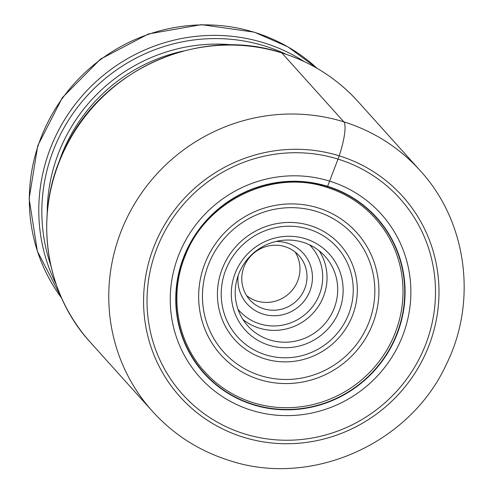 <?xml version="1.0" encoding="UTF-8"?>
<svg xmlns="http://www.w3.org/2000/svg" width="493" height="493" viewBox="0 0 493 493"><rect width="100%" height="100%" fill="white"/><g stroke="black" fill="none" stroke-linecap="round" stroke-linejoin="round"><path stroke-width="0.74" d="M326.569 187.211L327.592 186.329A116.256 112.657 138 0 1 398.874 329.195A116.256 112.657 138 0 1 253.236 404.753A116.256 112.657 -42 0 1 181.948 261.888A116.256 112.657 -42 0 1 327.592 186.329L338.032 159.097A146.248 141.719 -42 0 1 427.708 338.82A146.248 141.719 -42 0 1 244.491 433.871A146.248 141.719 -42 0 1 154.814 254.148A146.248 141.719 -42 0 1 338.032 159.097L339.178 155.819A149.767 145.127 138 0 0 151.554 253.155A149.767 145.127 138 0 0 243.388 437.205A149.767 145.127 138 0 0 431.018 339.868A149.767 145.127 138 0 0 339.178 155.819A30.239 6.471 -72.8 0 0 343.855 121.863L281.817 52.899A180.007 174.43 138 0 0 76.933 127.897A180.007 174.43 138 0 0 90.429 342.389L152.466 411.347A180.007 174.43 -42 0 1 138.971 196.861A180.007 174.43 -42 0 1 343.855 121.863A180.007 174.43 -42 0 1 420.116 170.572C466.988 221.375 477.643 301.346 446.344 364.352C410.01 443.922 311.428 487.836 229.43 460.53C199.271 451.027 173.616 434.629 152.466 411.347M295.128 252.003A33.074 32.045 -42 0 1 292.842 289.416A33.074 32.045 -42 0 1 256.785 300.989A33.074 32.045 -42 0 1 246.623 295.646M305.241 287.302A33.074 32.045 138 0 0 298.974 255.608A33.074 32.045 138 0 0 284.966 246.66A33.074 32.045 138 0 0 243.53 268.155A33.074 32.045 138 0 0 249.803 299.849A33.074 32.045 138 0 0 263.81 308.797A33.074 32.045 138 0 0 305.241 287.302M238.125 275.612A37.795 36.624 138 0 0 263.083 314.103A37.795 36.624 138 0 0 310.43 289.539A37.795 36.624 138 0 0 287.253 243.092A37.795 36.624 138 0 0 276.105 241.441M334.932 306.178A51.968 50.36 138 0 0 325.084 256.372A51.968 50.36 138 0 0 303.066 242.309A51.968 50.36 138 0 0 237.959 276.086A51.968 50.36 138 0 0 247.806 325.891A51.968 50.36 138 0 0 269.825 339.954A51.968 50.36 138 0 0 334.932 306.178M340.121 308.415A56.695 54.939 138 0 0 305.358 238.741A56.695 54.939 138 0 0 234.329 275.587A56.695 54.939 138 0 0 269.098 345.26A56.695 54.939 138 0 0 340.121 308.415M204.613 371.673A114.703 111.147 138 0 0 253.205 402.713A114.703 111.147 138 0 0 383.764 354.923A114.703 111.147 138 0 0 375.161 218.245C361.874 203.609 345.716 193.287 326.686 187.291C272.37 168.976 206.154 200.867 185.35 255.473C168.957 294.506 176.765 341.396 204.613 371.673M253.291 404.42A115.947 112.355 138 0 0 398.547 329.065A115.947 112.355 138 0 0 327.451 186.576A115.947 112.355 -42 0 0 182.194 261.931A115.947 112.355 -42 0 0 253.291 404.42M251.559 410.312A121.993 118.209 138 0 0 404.383 331.031A121.993 118.209 138 0 0 329.583 181.116A121.993 118.209 -42 0 0 176.753 260.403A121.993 118.209 -42 0 0 251.559 410.312M420.116 170.572L358.078 101.607A180.007 174.43 138 0 0 281.817 52.899M183.199 51.069A164.952 159.837 138 0 0 58.599 163.158M47.229 212.939A166.72 161.556 -42 0 1 233.904 45.005M285.78 54.138A170.738 165.451 138 0 0 264.84 46.028A170.738 165.451 138 0 0 264.71 45.985A170.738 165.451 138 0 0 91.23 91.445A170.738 165.451 138 0 0 50.841 265.487M56.294 284.615A172.507 167.164 -42 0 1 81.142 97.022A172.507 167.164 -42 0 1 263.952 42.854A172.507 167.164 -42 0 1 264.082 42.897A172.507 167.164 -42 0 1 304.224 61.576M61.693 298.197L37.369 251.233L29.13 198.667L37.758 145.718L62.377 97.62L100.529 59.098L148.461 33.943L201.458 24.65L254.296 32.162L287.807 46.786L317.159 68.373A172.507 167.164 138 0 0 254.628 32.384A172.507 167.164 138 0 0 254.437 32.328A172.507 167.164 138 0 0 62.629 97.978A172.507 167.164 138 0 0 61.687 298.185M309.549 244.83A48.191 46.699 -42 0 1 315.2 302.875A48.191 46.699 -42 0 1 259.756 323.864A48.191 46.699 -42 0 1 259.626 323.827A48.191 46.699 -42 0 1 237.965 309.228M319.267 250.894A51.968 50.36 -42 0 1 315.921 309.807A51.968 50.36 -42 0 1 259.17 328.11A51.968 50.36 -42 0 1 259.028 328.067A51.968 50.36 -42 0 1 242.969 319.532M265.702 354.843A66.937 64.86 -42 0 1 224.796 272.561A66.937 64.86 -42 0 1 308.63 229.122A66.937 64.86 -42 0 1 308.754 229.159A66.937 64.86 -42 0 1 349.654 311.44A66.937 64.86 -42 0 1 265.819 354.88A66.937 64.86 -42 0 1 265.702 354.843M310.054 225.529A70.93 68.73 -42 0 1 310.183 225.572A70.93 68.73 -42 0 1 353.524 312.759A70.93 68.73 -42 0 1 264.692 358.793A70.93 68.73 -42 0 1 264.562 358.756A70.93 68.73 -42 0 1 221.221 271.563A70.93 68.73 -42 0 1 310.054 225.529M260.902 375.74A87.397 84.691 138 0 0 370.218 318.768A87.397 84.691 138 0 0 316.592 211.472A87.397 84.691 138 0 0 316.377 211.405A87.397 84.691 138 0 0 207.066 268.377A87.397 84.691 138 0 0 260.692 375.672A87.397 84.691 138 0 0 260.902 375.74M259.558 379.585A91.39 88.555 138 0 0 374.051 320.191A91.39 88.555 138 0 0 318.016 207.886A91.39 88.555 138 0 0 203.523 267.28A91.39 88.555 138 0 0 259.558 379.585M90.429 342.389C43.55 291.609 33.154 211.281 65.193 148.054C102.045 69.032 200.417 25.71 281.682 52.813C311.65 62.26 337.113 78.523 358.078 101.607"/></g></svg>
